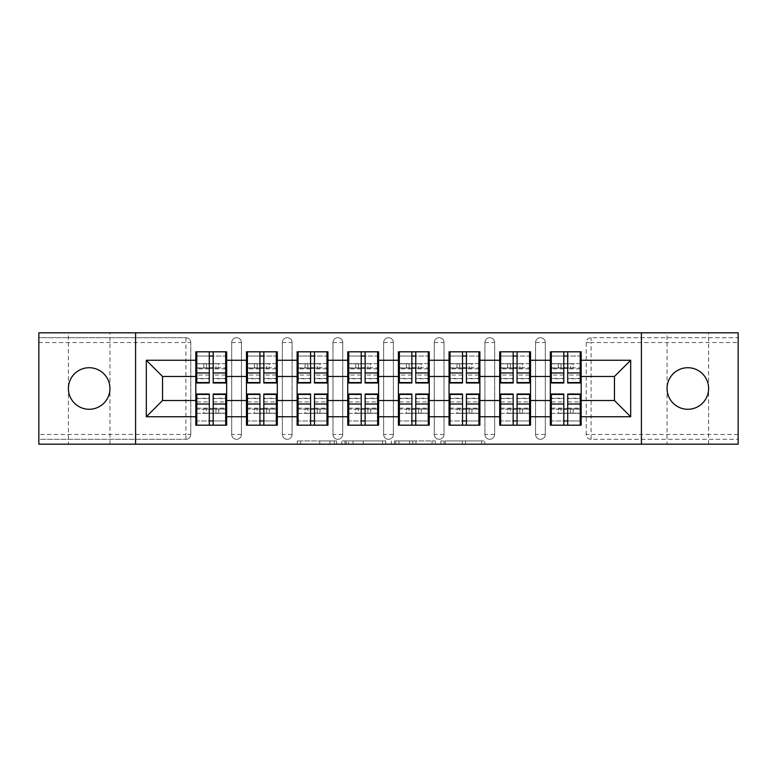 <?xml version="1.0" encoding="UTF-8"?>
<svg xmlns="http://www.w3.org/2000/svg" width="777" height="777" viewBox="0 0 777 777"><rect width="100%" height="100%" fill="white"/><g stroke="black" fill="none" stroke-linecap="round" stroke-linejoin="round"><path stroke-width="0.58" stroke-dasharray="3.88 2.91" d="M68.395 444.182L109.945 444.182L68.395 444.182L68.395 388.5C67.463 398.776 78.895 410.207 89.17 409.275C99.446 410.207 110.878 398.776 109.945 388.5L109.945 332.818L68.395 332.818L109.945 332.818M109.945 444.182L109.945 388.5C110.878 378.224 99.446 366.793 89.17 367.725C78.895 366.793 67.463 378.224 68.395 388.5L68.395 332.818M667.054 444.182L708.605 444.182L667.054 444.182L667.054 388.5C666.122 398.776 677.554 410.207 687.83 409.275C698.105 410.207 709.537 398.776 708.605 388.5L708.605 332.818L667.054 332.818L708.605 332.818M708.605 444.182L708.605 388.5C709.537 378.224 698.105 366.793 687.83 367.725C677.554 366.793 666.122 378.224 667.054 388.5L667.054 332.818M336.558 444.182L300.466 444.182L336.558 444.182L336.558 440.928L319.745 440.928L319.745 444.182L319.745 440.928L336.558 440.928L336.558 444.182L336.558 440.928L319.745 440.928L319.745 444.182L319.745 440.928L336.558 440.928L300.466 440.928L336.558 440.928M667.054 388.5C666.122 378.224 677.554 366.793 687.83 367.725A20.775 20.775 0 0 1 708.605 388.5A20.775 20.775 0 0 1 687.83 409.275C677.554 410.207 666.122 398.776 667.054 388.5M68.395 388.5C67.463 378.224 78.895 366.793 89.17 367.725A20.775 20.775 0 0 1 109.945 388.5A20.775 20.775 0 0 1 89.17 409.275C78.895 410.207 67.463 398.776 68.395 388.5M687.83 409.275A20.775 20.775 0 0 1 667.054 388.5A20.775 20.775 0 0 1 687.83 367.725C698.105 366.793 709.537 378.224 708.605 388.5C709.537 398.776 698.105 410.207 687.83 409.275M89.17 409.275A20.775 20.775 0 0 1 68.395 388.5A20.775 20.775 0 0 1 89.17 367.725C99.446 366.793 110.878 378.224 109.945 388.5C110.878 398.776 99.446 410.207 89.17 409.275M481.633 444.182L444.026 444.182L481.633 444.182L481.633 440.928L465.54 440.928L484.819 440.928L484.819 444.182L484.819 440.928L444.026 440.928L484.819 440.928L484.819 444.182L484.819 440.928L481.633 440.928L481.633 444.182M462.354 444.182L445.299 444.182L462.354 444.182L462.354 440.928L465.54 440.928L462.354 440.928L462.354 444.182L462.354 440.928L445.299 440.928L445.299 444.182L445.299 440.928L462.354 440.928L462.354 444.182M440.841 444.182L444.026 444.182L440.841 444.182L440.841 440.928L444.026 440.928L440.841 440.928L440.841 444.182M297.28 444.182L300.466 444.182L297.28 444.182L297.28 440.928L300.466 440.928L297.28 440.928L297.28 444.182M185.917 439.306A4.866 4.866 0 0 0 190.783 434.44L185.917 434.44L185.917 439.306A4.866 4.866 0 0 0 190.783 434.44L190.783 342.56A4.866 4.866 0 0 0 185.917 337.694L38.85 337.694L38.85 332.818L738.15 332.818L738.15 337.694L591.083 337.694A4.866 4.866 0 0 0 586.217 342.56L586.217 434.44A4.866 4.866 0 0 0 591.083 439.306L738.15 439.306L738.15 337.694L591.083 337.694A4.866 4.866 0 0 0 586.217 342.56L586.217 434.44A4.866 4.866 0 0 0 591.083 439.306L738.15 439.306L738.15 444.182L38.85 444.182L38.85 439.306L185.917 439.306L38.85 439.306L38.85 342.56L185.917 342.56L185.917 434.44L38.85 434.44M385.713 444.182L382.527 444.182L385.713 444.182L385.713 440.928L385.713 444.182M344.92 444.182L382.527 444.182L341.734 444.182L344.92 444.182L344.92 440.928L385.713 440.928L341.734 440.928L341.734 444.182L341.734 440.928L344.92 440.928L344.92 444.182M394.473 444.182L435.266 444.182L391.287 444.182L394.473 444.182L394.473 440.928L435.266 440.928L435.266 444.182L435.266 440.928L415.986 440.928L415.986 444.182M550.339 409.12L581.177 409.12L581.177 425.184L550.339 425.184L550.339 351.816L581.177 351.816L581.177 367.88L550.339 367.88M580.205 409.12L551.311 409.12M581.177 409.12L581.177 367.88M551.311 367.88L580.205 367.88M580.205 363.665L551.311 363.665M551.311 413.335L580.205 413.335M499.689 409.12L530.536 409.12L530.536 425.184L499.689 425.184L499.689 351.816L530.536 351.816L530.536 367.88L499.689 367.88M529.564 409.12L500.67 409.12M530.536 409.12L530.536 367.88M500.67 367.88L529.564 367.88M529.564 363.665L500.67 363.665M500.67 413.335L529.564 413.335M449.048 409.12L479.885 409.12L479.885 425.184L449.048 425.184L449.048 351.816L479.885 351.816L479.885 367.88L449.048 367.88M478.914 409.12L450.019 409.12M479.885 409.12L479.885 367.88M450.019 367.88L478.914 367.88M478.914 363.665L450.019 363.665M450.019 413.335L478.914 413.335M398.397 409.12L429.244 409.12L429.244 425.184L398.397 425.184L398.397 351.816L429.244 351.816L429.244 367.88L398.397 367.88M428.273 409.12L399.378 409.12M429.244 409.12L429.244 367.88M399.378 367.88L428.273 367.88M428.273 363.665L399.378 363.665M399.378 413.335L428.273 413.335M347.756 409.12L378.603 409.12L378.603 425.184L347.756 425.184L347.756 351.816L378.603 351.816L378.603 367.88L347.756 367.88M377.622 409.12L348.727 409.12M378.603 409.12L378.603 367.88M348.727 367.88L377.622 367.88M377.622 363.665L348.727 363.665M348.727 413.335L377.622 413.335M297.115 409.12L327.952 409.12L327.952 425.184L297.115 425.184L297.115 351.816L327.952 351.816L327.952 367.88L297.115 367.88M326.981 409.12L298.086 409.12M327.952 409.12L327.952 367.88M298.086 367.88L326.981 367.88M326.981 363.665L298.086 363.665M298.086 413.335L326.981 413.335M246.464 409.12L277.311 409.12L277.311 425.184L246.464 425.184L246.464 351.816L277.311 351.816L277.311 367.88L246.464 367.88M276.33 409.12L247.436 409.12M277.311 409.12L277.311 367.88M247.436 367.88L276.33 367.88M276.33 363.665L247.436 363.665M247.436 413.335L276.33 413.335M530.536 400.514L550.339 400.514M550.339 376.486L530.536 376.486M479.885 400.514L499.689 400.514M499.689 376.486L479.885 376.486M429.244 400.514L449.048 400.514M449.048 376.486L429.244 376.486M378.603 400.514L398.397 400.514M398.397 376.486L378.603 376.486M327.952 400.514L347.756 400.514M347.756 376.486L327.952 376.486M277.311 400.514L297.115 400.514M297.115 376.486L277.311 376.486M226.661 400.514L246.464 400.514M246.464 376.486L226.661 376.486M190.783 434.44L190.783 342.56A4.866 4.866 0 0 0 185.917 337.694L38.85 337.694L38.85 342.56M195.823 409.12L226.661 409.12L226.661 425.184L195.823 425.184L195.823 351.816L226.661 351.816L226.661 367.88L195.823 367.88M225.689 409.12L196.795 409.12M226.661 409.12L226.661 367.88M196.795 367.88L225.689 367.88M225.689 363.665L196.795 363.665M196.795 413.335L225.689 413.335M195.823 376.486L162.539 376.486L162.539 400.514L195.823 400.514M581.177 400.514L614.461 400.514L614.461 376.486L581.177 376.486M195.823 363.665L226.661 363.665M226.661 413.335L195.823 413.335M545.308 434.44L535.567 434.44A4.866 4.866 0 0 0 540.433 439.306A4.866 4.866 0 0 0 545.308 434.44L545.308 342.56A4.866 4.866 0 0 0 540.433 337.694A4.866 4.866 0 0 0 535.567 342.56L535.567 434.44L535.567 342.56A4.866 4.866 0 0 1 540.433 337.694A4.866 4.866 0 0 1 545.308 342.56L545.308 434.44A4.866 4.866 0 0 1 540.433 439.306A4.866 4.866 0 0 1 535.567 434.44A4.866 4.866 0 0 0 540.433 439.306M499.689 363.665L530.536 363.665M530.536 413.335L499.689 413.335M444.017 434.44L434.275 434.44A4.866 4.866 0 0 0 439.141 439.306A4.866 4.866 0 0 0 444.017 434.44L444.017 342.56A4.866 4.866 0 0 0 439.141 337.694A4.866 4.866 0 0 0 434.275 342.56L434.275 434.44L434.275 342.56A4.866 4.866 0 0 1 439.141 337.694A4.866 4.866 0 0 1 444.017 342.56L444.017 434.44A4.866 4.866 0 0 1 439.141 439.306A4.866 4.866 0 0 1 434.275 434.44A4.866 4.866 0 0 0 439.141 439.306M398.397 363.665L429.244 363.665M429.244 413.335L398.397 413.335M342.725 434.44L332.983 434.44A4.866 4.866 0 0 0 337.859 439.306A4.866 4.866 0 0 0 342.725 434.44L342.725 342.56A4.866 4.866 0 0 0 337.859 337.694A4.866 4.866 0 0 0 332.983 342.56L332.983 434.44L332.983 342.56A4.866 4.866 0 0 1 337.859 337.694A4.866 4.866 0 0 1 342.725 342.56L342.725 434.44A4.866 4.866 0 0 1 337.859 439.306A4.866 4.866 0 0 1 332.983 434.44A4.866 4.866 0 0 0 337.859 439.306M297.115 363.665L327.952 363.665M327.952 413.335L297.115 413.335M241.433 434.44L231.692 434.44A4.866 4.866 0 0 0 236.567 439.306A4.866 4.866 0 0 0 241.433 434.44L241.433 342.56A4.866 4.866 0 0 0 236.567 337.694A4.866 4.866 0 0 0 231.692 342.56L231.692 434.44L231.692 342.56A4.866 4.866 0 0 1 236.567 337.694A4.866 4.866 0 0 1 241.433 342.56L241.433 434.44A4.866 4.866 0 0 1 236.567 439.306A4.866 4.866 0 0 1 231.692 434.44A4.866 4.866 0 0 0 236.567 439.306M277.311 413.335L246.464 413.335M246.464 363.665L277.311 363.665M292.074 434.44L282.342 434.44A4.866 4.866 0 0 0 287.208 439.306A4.866 4.866 0 0 0 292.074 434.44L292.074 342.56A4.866 4.866 0 0 0 287.208 337.694A4.866 4.866 0 0 0 282.342 342.56L282.342 434.44L282.342 342.56A4.866 4.866 0 0 1 287.208 337.694A4.866 4.866 0 0 1 292.074 342.56L292.074 434.44A4.866 4.866 0 0 1 287.208 439.306A4.866 4.866 0 0 1 282.342 434.44A4.866 4.866 0 0 0 287.208 439.306M378.603 413.335L347.756 413.335M347.756 363.665L378.603 363.665M393.366 434.44L383.634 434.44A4.866 4.866 0 0 0 388.5 439.306A4.866 4.866 0 0 0 393.366 434.44L393.366 342.56A4.866 4.866 0 0 0 388.5 337.694A4.866 4.866 0 0 0 383.634 342.56L383.634 434.44L383.634 342.56A4.866 4.866 0 0 1 388.5 337.694A4.866 4.866 0 0 1 393.366 342.56L393.366 434.44A4.866 4.866 0 0 1 388.5 439.306A4.866 4.866 0 0 1 383.634 434.44A4.866 4.866 0 0 0 388.5 439.306M479.885 413.335L449.048 413.335M449.048 363.665L479.885 363.665M494.658 434.44L484.926 434.44A4.866 4.866 0 0 0 489.792 439.306A4.866 4.866 0 0 0 494.658 434.44L494.658 342.56A4.866 4.866 0 0 0 489.792 337.694A4.866 4.866 0 0 0 484.926 342.56L484.926 434.44L484.926 342.56A4.866 4.866 0 0 1 489.792 337.694A4.866 4.866 0 0 1 494.658 342.56L494.658 434.44A4.866 4.866 0 0 1 489.792 439.306A4.866 4.866 0 0 1 484.926 434.44A4.866 4.866 0 0 0 489.792 439.306M581.177 413.335L550.339 413.335M550.339 363.665L581.177 363.665M135.596 444.182L135.596 332.818M641.404 332.818L641.404 444.182M348.426 444.182L353.049 444.182L348.426 444.182L348.426 440.928L346.192 440.928L346.192 444.182L346.192 440.928L353.049 440.928L348.426 440.928L348.426 444.182M353.049 444.182L363.248 444.182L353.049 444.182L353.049 440.928L363.248 440.928L363.248 444.182L363.248 440.928L353.049 440.928L353.049 444.182M394.473 440.928L412.801 440.928L412.801 444.182L412.801 440.928L409.615 440.928L412.801 440.928L412.801 444.182L412.801 440.928L415.986 440.928M395.746 440.928L395.746 444.182L395.746 440.928M391.287 440.928L391.287 444.182L391.287 440.928M225.689 382.983L225.689 372.882L225.689 378.758L213.189 378.758L213.189 351.816L196.795 351.816L213.189 351.816M225.689 378.758L225.689 356.031L196.795 356.031L196.795 368.045L213.189 368.045M213.189 382.983L213.189 378.758M225.689 375.029L213.189 375.029M209.295 382.983L209.295 372.882L209.295 378.758L196.795 378.758L196.795 356.031L209.295 356.031L209.295 351.816M209.295 378.758L209.295 356.031M196.795 382.983L196.795 378.758M209.295 375.029L196.795 375.029M225.689 351.816L225.689 368.045L225.689 356.031L213.189 356.031M209.295 372.882L196.795 372.882M209.295 368.045L196.795 368.045L196.795 351.816M218.706 368.045L203.778 368.045L218.706 368.045L218.706 363.83L203.778 363.83L218.706 363.83L218.706 368.045M215.948 363.83L196.795 363.83L215.948 363.83L215.948 368.045M225.689 372.882L213.189 372.882M203.778 363.83L203.778 368.045L203.778 363.83M196.795 394.017L196.795 404.118L196.795 398.242L209.295 398.242L209.295 425.184L225.689 425.184L209.295 425.184M196.795 398.242L196.795 420.969L225.689 420.969L225.689 408.955L209.295 408.955M209.295 394.017L209.295 398.242M196.795 401.971L209.295 401.971M213.189 394.017L213.189 404.118L213.189 398.242L225.689 398.242L225.689 420.969L213.189 420.969L213.189 425.184M213.189 398.242L213.189 420.969M225.689 394.017L225.689 398.242M213.189 401.971L225.689 401.971M196.795 425.184L196.795 408.955L196.795 420.969L209.295 420.969M213.189 404.118L225.689 404.118M213.189 408.955L225.689 408.955L225.689 425.184M203.778 408.955L218.706 408.955L203.778 408.955L203.778 413.17L218.706 413.17L203.778 413.17L203.778 408.955M206.536 413.17L225.689 413.17L206.536 413.17L206.536 408.955M196.795 404.118L209.295 404.118M218.706 413.17L218.706 408.955L218.706 413.17M276.33 382.983L276.33 372.882L276.33 378.758L263.83 378.758L263.83 351.816L247.436 351.816L263.83 351.816M276.33 378.758L276.33 356.031L247.436 356.031L247.436 368.045L263.83 368.045M263.83 382.983L263.83 378.758M276.33 375.029L263.83 375.029M259.936 382.983L259.936 372.882L259.936 378.758L247.436 378.758L247.436 356.031L259.936 356.031L259.936 351.816M259.936 378.758L259.936 356.031M247.436 382.983L247.436 378.758M259.936 375.029L247.436 375.029M276.33 351.816L276.33 368.045L276.33 356.031L263.83 356.031M259.936 372.882L247.436 372.882M259.936 368.045L247.436 368.045L247.436 351.816M269.357 368.045L254.419 368.045L269.357 368.045L269.357 363.83L254.419 363.83L269.357 363.83L269.357 368.045M266.589 363.83L247.436 363.83L266.589 363.83L266.589 368.045M276.33 372.882L263.83 372.882M254.419 363.83L254.419 368.045L254.419 363.83M326.981 382.983L326.981 372.882L326.981 378.758L314.481 378.758L314.481 351.816L298.086 351.816L314.481 351.816M326.981 378.758L326.981 356.031L298.086 356.031L298.086 368.045L314.481 368.045M314.481 382.983L314.481 378.758M326.981 375.029L314.481 375.029M310.586 382.983L310.586 372.882L310.586 378.758L298.086 378.758L298.086 356.031L310.586 356.031L310.586 351.816M310.586 378.758L310.586 356.031M298.086 382.983L298.086 378.758M310.586 375.029L298.086 375.029M326.981 351.816L326.981 368.045L326.981 356.031L314.481 356.031M310.586 372.882L298.086 372.882M310.586 368.045L298.086 368.045L298.086 351.816M319.998 368.045L305.06 368.045L319.998 368.045L319.998 363.83L305.06 363.83L319.998 363.83L319.998 368.045M317.239 363.83L298.086 363.83L317.239 363.83L317.239 368.045M326.981 372.882L314.481 372.882M305.06 363.83L305.06 368.045L305.06 363.83M377.622 382.983L377.622 372.882L377.622 378.758L365.122 378.758L365.122 351.816L348.727 351.816L365.122 351.816M377.622 378.758L377.622 356.031L348.727 356.031L348.727 368.045L365.122 368.045M365.122 382.983L365.122 378.758M377.622 375.029L365.122 375.029M361.227 382.983L361.227 372.882L361.227 378.758L348.727 378.758L348.727 356.031L361.227 356.031L361.227 351.816M361.227 378.758L361.227 356.031M348.727 382.983L348.727 378.758M361.227 375.029L348.727 375.029M377.622 351.816L377.622 368.045L377.622 356.031L365.122 356.031M361.227 372.882L348.727 372.882M361.227 368.045L348.727 368.045L348.727 351.816M370.648 368.045L355.711 368.045L370.648 368.045L370.648 363.83L355.711 363.83L370.648 363.83L370.648 368.045M367.88 363.83L348.727 363.83L367.88 363.83L367.88 368.045M377.622 372.882L365.122 372.882M355.711 363.83L355.711 368.045L355.711 363.83M428.273 382.983L428.273 372.882L428.273 378.758L415.773 378.758L415.773 351.816L399.378 351.816L415.773 351.816M428.273 378.758L428.273 356.031L399.378 356.031L399.378 368.045L415.773 368.045M415.773 382.983L415.773 378.758M428.273 375.029L415.773 375.029M411.878 382.983L411.878 372.882L411.878 378.758L399.378 378.758L399.378 356.031L411.878 356.031L411.878 351.816M411.878 378.758L411.878 356.031M399.378 382.983L399.378 378.758M411.878 375.029L399.378 375.029M428.273 351.816L428.273 368.045L428.273 356.031L415.773 356.031M411.878 372.882L399.378 372.882M411.878 368.045L399.378 368.045L399.378 351.816M421.289 368.045L406.352 368.045L421.289 368.045L421.289 363.83L406.352 363.83L421.289 363.83L421.289 368.045M418.531 363.83L399.378 363.83L418.531 363.83L418.531 368.045M428.273 372.882L415.773 372.882M406.352 363.83L406.352 368.045L406.352 363.83M478.914 382.983L478.914 372.882L478.914 378.758L466.414 378.758L466.414 351.816L450.019 351.816L466.414 351.816M478.914 378.758L478.914 356.031L450.019 356.031L450.019 368.045L466.414 368.045M466.414 382.983L466.414 378.758M478.914 375.029L466.414 375.029M462.519 382.983L462.519 372.882L462.519 378.758L450.019 378.758L450.019 356.031L462.519 356.031L462.519 351.816M462.519 378.758L462.519 356.031M450.019 382.983L450.019 378.758M462.519 375.029L450.019 375.029M478.914 351.816L478.914 368.045L478.914 356.031L466.414 356.031M462.519 372.882L450.019 372.882M462.519 368.045L450.019 368.045L450.019 351.816M471.94 368.045L457.002 368.045L471.94 368.045L471.94 363.83L457.002 363.83L471.94 363.83L471.94 368.045M469.172 363.83L450.019 363.83L469.172 363.83L469.172 368.045M478.914 372.882L466.414 372.882M457.002 363.83L457.002 368.045L457.002 363.83M247.436 394.017L247.436 404.118L247.436 398.242L259.936 398.242L259.936 425.184L276.33 425.184L259.936 425.184M247.436 398.242L247.436 420.969L276.33 420.969L276.33 408.955L259.936 408.955M259.936 394.017L259.936 398.242M247.436 401.971L259.936 401.971M263.83 394.017L263.83 404.118L263.83 398.242L276.33 398.242L276.33 420.969L263.83 420.969L263.83 425.184M263.83 398.242L263.83 420.969M276.33 394.017L276.33 398.242M263.83 401.971L276.33 401.971M247.436 425.184L247.436 408.955L247.436 420.969L259.936 420.969M263.83 404.118L276.33 404.118M263.83 408.955L276.33 408.955L276.33 425.184M254.419 408.955L269.357 408.955L254.419 408.955L254.419 413.17L269.357 413.17L254.419 413.17L254.419 408.955M257.177 413.17L276.33 413.17L257.177 413.17L257.177 408.955M247.436 404.118L259.936 404.118M269.357 413.17L269.357 408.955L269.357 413.17M298.086 394.017L298.086 404.118L298.086 398.242L310.586 398.242L310.586 425.184L326.981 425.184L310.586 425.184M298.086 398.242L298.086 420.969L326.981 420.969L326.981 408.955L310.586 408.955M310.586 394.017L310.586 398.242M298.086 401.971L310.586 401.971M314.481 394.017L314.481 404.118L314.481 398.242L326.981 398.242L326.981 420.969L314.481 420.969L314.481 425.184M314.481 398.242L314.481 420.969M326.981 394.017L326.981 398.242M314.481 401.971L326.981 401.971M298.086 425.184L298.086 408.955L298.086 420.969L310.586 420.969M314.481 404.118L326.981 404.118M314.481 408.955L326.981 408.955L326.981 425.184M305.06 408.955L319.998 408.955L305.06 408.955L305.06 413.17L319.998 413.17L305.06 413.17L305.06 408.955M307.828 413.17L326.981 413.17L307.828 413.17L307.828 408.955M298.086 404.118L310.586 404.118M319.998 413.17L319.998 408.955L319.998 413.17M348.727 394.017L348.727 404.118L348.727 398.242L361.227 398.242L361.227 425.184L377.622 425.184L361.227 425.184M348.727 398.242L348.727 420.969L377.622 420.969L377.622 408.955L361.227 408.955M361.227 394.017L361.227 398.242M348.727 401.971L361.227 401.971M365.122 394.017L365.122 404.118L365.122 398.242L377.622 398.242L377.622 420.969L365.122 420.969L365.122 425.184M365.122 398.242L365.122 420.969M377.622 394.017L377.622 398.242M365.122 401.971L377.622 401.971M348.727 425.184L348.727 408.955L348.727 420.969L361.227 420.969M365.122 404.118L377.622 404.118M365.122 408.955L377.622 408.955L377.622 425.184M355.711 408.955L370.648 408.955L355.711 408.955L355.711 413.17L370.648 413.17L355.711 413.17L355.711 408.955M358.469 413.17L377.622 413.17L358.469 413.17L358.469 408.955M348.727 404.118L361.227 404.118M370.648 413.17L370.648 408.955L370.648 413.17M399.378 394.017L399.378 404.118L399.378 398.242L411.878 398.242L411.878 425.184L428.273 425.184L411.878 425.184M399.378 398.242L399.378 420.969L428.273 420.969L428.273 408.955L411.878 408.955M411.878 394.017L411.878 398.242M399.378 401.971L411.878 401.971M415.773 394.017L415.773 404.118L415.773 398.242L428.273 398.242L428.273 420.969L415.773 420.969L415.773 425.184M415.773 398.242L415.773 420.969M428.273 394.017L428.273 398.242M415.773 401.971L428.273 401.971M399.378 425.184L399.378 408.955L399.378 420.969L411.878 420.969M415.773 404.118L428.273 404.118M415.773 408.955L428.273 408.955L428.273 425.184M406.352 408.955L421.289 408.955L406.352 408.955L406.352 413.17L421.289 413.17L406.352 413.17L406.352 408.955M409.12 413.17L428.273 413.17L409.12 413.17L409.12 408.955M399.378 404.118L411.878 404.118M421.289 413.17L421.289 408.955L421.289 413.17M450.019 394.017L450.019 404.118L450.019 398.242L462.519 398.242L462.519 425.184L478.914 425.184L462.519 425.184M450.019 398.242L450.019 420.969L478.914 420.969L478.914 408.955L462.519 408.955M462.519 394.017L462.519 398.242M450.019 401.971L462.519 401.971M466.414 394.017L466.414 404.118L466.414 398.242L478.914 398.242L478.914 420.969L466.414 420.969L466.414 425.184M466.414 398.242L466.414 420.969M478.914 394.017L478.914 398.242M466.414 401.971L478.914 401.971M450.019 425.184L450.019 408.955L450.019 420.969L462.519 420.969M466.414 404.118L478.914 404.118M466.414 408.955L478.914 408.955L478.914 425.184M457.002 408.955L471.94 408.955L457.002 408.955L457.002 413.17L471.94 413.17L457.002 413.17L457.002 408.955M459.761 413.17L478.914 413.17L459.761 413.17L459.761 408.955M450.019 404.118L462.519 404.118M471.94 413.17L471.94 408.955L471.94 413.17M529.564 382.983L529.564 372.882L529.564 378.758L517.064 378.758L517.064 351.816L500.67 351.816L517.064 351.816M529.564 378.758L529.564 356.031L500.67 356.031L500.67 368.045L517.064 368.045M517.064 382.983L517.064 378.758M529.564 375.029L517.064 375.029M513.17 382.983L513.17 372.882L513.17 378.758L500.67 378.758L500.67 356.031L513.17 356.031L513.17 351.816M513.17 378.758L513.17 356.031M500.67 382.983L500.67 378.758M513.17 375.029L500.67 375.029M529.564 351.816L529.564 368.045L529.564 356.031L517.064 356.031M513.17 372.882L500.67 372.882M513.17 368.045L500.67 368.045L500.67 351.816M522.581 368.045L507.643 368.045L522.581 368.045L522.581 363.83L507.643 363.83L522.581 363.83L522.581 368.045M519.823 363.83L500.67 363.83L519.823 363.83L519.823 368.045M529.564 372.882L517.064 372.882M507.643 363.83L507.643 368.045L507.643 363.83M500.67 394.017L500.67 404.118L500.67 398.242L513.17 398.242L513.17 425.184L529.564 425.184L513.17 425.184M500.67 398.242L500.67 420.969L529.564 420.969L529.564 408.955L513.17 408.955M513.17 394.017L513.17 398.242M500.67 401.971L513.17 401.971M517.064 394.017L517.064 404.118L517.064 398.242L529.564 398.242L529.564 420.969L517.064 420.969L517.064 425.184M517.064 398.242L517.064 420.969M529.564 394.017L529.564 398.242M517.064 401.971L529.564 401.971M500.67 425.184L500.67 408.955L500.67 420.969L513.17 420.969M517.064 404.118L529.564 404.118M517.064 408.955L529.564 408.955L529.564 425.184M507.643 408.955L522.581 408.955L507.643 408.955L507.643 413.17L522.581 413.17L507.643 413.17L507.643 408.955M510.411 413.17L529.564 413.17L510.411 413.17L510.411 408.955M500.67 404.118L513.17 404.118M522.581 413.17L522.581 408.955L522.581 413.17M580.205 382.983L580.205 372.882L580.205 378.758L567.705 378.758L567.705 351.816L551.311 351.816L567.705 351.816M580.205 378.758L580.205 356.031L551.311 356.031L551.311 368.045L567.705 368.045M567.705 382.983L567.705 378.758M580.205 375.029L567.705 375.029M563.811 382.983L563.811 372.882L563.811 378.758L551.311 378.758L551.311 356.031L563.811 356.031L563.811 351.816M563.811 378.758L563.811 356.031M551.311 382.983L551.311 378.758M563.811 375.029L551.311 375.029M580.205 351.816L580.205 368.045L580.205 356.031L567.705 356.031M563.811 372.882L551.311 372.882M563.811 368.045L551.311 368.045L551.311 351.816M573.222 368.045L558.294 368.045L573.222 368.045L573.222 363.83L558.294 363.83L573.222 363.83L573.222 368.045M570.464 363.83L551.311 363.83L570.464 363.83L570.464 368.045M580.205 372.882L567.705 372.882M558.294 363.83L558.294 368.045L558.294 363.83M551.311 394.017L551.311 404.118L551.311 398.242L563.811 398.242L563.811 425.184L580.205 425.184L563.811 425.184M551.311 398.242L551.311 420.969L580.205 420.969L580.205 408.955L563.811 408.955M563.811 394.017L563.811 398.242M551.311 401.971L563.811 401.971M567.705 394.017L567.705 404.118L567.705 398.242L580.205 398.242L580.205 420.969L567.705 420.969L567.705 425.184M567.705 398.242L567.705 420.969M580.205 394.017L580.205 398.242M567.705 401.971L580.205 401.971M551.311 425.184L551.311 408.955L551.311 420.969L563.811 420.969M567.705 404.118L580.205 404.118M567.705 408.955L580.205 408.955L580.205 425.184M558.294 408.955L573.222 408.955L558.294 408.955L558.294 413.17L573.222 413.17L558.294 413.17L558.294 408.955M561.052 413.17L580.205 413.17L561.052 413.17L561.052 408.955M551.311 404.118L563.811 404.118M573.222 413.17L573.222 408.955L573.222 413.17M334.324 440.928L334.324 444.182L334.324 440.928M185.917 337.694L185.917 342.56L190.783 342.56A4.866 4.866 0 0 0 185.917 337.694M738.15 434.44L591.083 434.44L591.083 342.56L738.15 342.56M586.217 342.56L591.083 342.56L591.083 337.694M591.083 439.306L591.083 434.44L586.217 434.44A4.866 4.866 0 0 0 591.083 439.306M236.567 337.694A4.866 4.866 0 0 1 241.433 342.56L231.692 342.56M287.208 337.694A4.866 4.866 0 0 1 292.074 342.56L282.342 342.56M337.859 337.694A4.866 4.866 0 0 1 342.725 342.56L332.983 342.56M388.5 337.694A4.866 4.866 0 0 1 393.366 342.56L383.634 342.56M439.141 337.694A4.866 4.866 0 0 1 444.017 342.56L434.275 342.56M489.792 337.694A4.866 4.866 0 0 1 494.658 342.56L484.926 342.56M540.433 337.694A4.866 4.866 0 0 1 545.308 342.56L535.567 342.56M329.943 440.928L329.943 444.182L329.943 440.928M300.466 440.928L300.466 444.182L300.466 440.928M382.527 440.928L382.527 444.182L382.527 440.928M432.08 440.928L432.08 444.182L432.08 440.928M409.615 440.928L409.615 444.182L409.615 440.928M398.941 440.928L398.941 444.182L398.941 440.928M465.54 440.928L465.54 444.182L465.54 440.928M444.026 440.928L444.026 444.182L444.026 440.928M225.689 378.457L213.189 378.457M209.295 378.457L196.795 378.457M209.295 368.852L196.795 368.852M225.689 368.852L213.189 368.852M206.536 368.045L206.536 363.83M196.795 398.543L209.295 398.543M213.189 398.543L225.689 398.543M213.189 408.148L225.689 408.148M196.795 408.148L209.295 408.148M215.948 408.955L215.948 413.17M276.33 378.457L263.83 378.457M259.936 378.457L247.436 378.457M259.936 368.852L247.436 368.852M276.33 368.852L263.83 368.852M257.177 368.045L257.177 363.83M326.981 378.457L314.481 378.457M310.586 378.457L298.086 378.457M310.586 368.852L298.086 368.852M326.981 368.852L314.481 368.852M307.828 368.045L307.828 363.83M377.622 378.457L365.122 378.457M361.227 378.457L348.727 378.457M361.227 368.852L348.727 368.852M377.622 368.852L365.122 368.852M358.469 368.045L358.469 363.83M428.273 378.457L415.773 378.457M411.878 378.457L399.378 378.457M411.878 368.852L399.378 368.852M428.273 368.852L415.773 368.852M409.12 368.045L409.12 363.83M478.914 378.457L466.414 378.457M462.519 378.457L450.019 378.457M462.519 368.852L450.019 368.852M478.914 368.852L466.414 368.852M459.761 368.045L459.761 363.83M247.436 398.543L259.936 398.543M263.83 398.543L276.33 398.543M263.83 408.148L276.33 408.148M247.436 408.148L259.936 408.148M266.589 408.955L266.589 413.17M298.086 398.543L310.586 398.543M314.481 398.543L326.981 398.543M314.481 408.148L326.981 408.148M298.086 408.148L310.586 408.148M317.239 408.955L317.239 413.17M348.727 398.543L361.227 398.543M365.122 398.543L377.622 398.543M365.122 408.148L377.622 408.148M348.727 408.148L361.227 408.148M367.88 408.955L367.88 413.17M399.378 398.543L411.878 398.543M415.773 398.543L428.273 398.543M415.773 408.148L428.273 408.148M399.378 408.148L411.878 408.148M418.531 408.955L418.531 413.17M450.019 398.543L462.519 398.543M466.414 398.543L478.914 398.543M466.414 408.148L478.914 408.148M450.019 408.148L462.519 408.148M469.172 408.955L469.172 413.17M529.564 378.457L517.064 378.457M513.17 378.457L500.67 378.457M513.17 368.852L500.67 368.852M529.564 368.852L517.064 368.852M510.411 368.045L510.411 363.83M500.67 398.543L513.17 398.543M517.064 398.543L529.564 398.543M517.064 408.148L529.564 408.148M500.67 408.148L513.17 408.148M519.823 408.955L519.823 413.17M580.205 378.457L567.705 378.457M563.811 378.457L551.311 378.457M563.811 368.852L551.311 368.852M580.205 368.852L567.705 368.852M561.052 368.045L561.052 363.83M551.311 398.543L563.811 398.543M567.705 398.543L580.205 398.543M567.705 408.148L580.205 408.148M551.311 408.148L563.811 408.148M570.464 408.955L570.464 413.17"/><path stroke-width="1.17" d="M687.83 409.275A20.775 20.775 0 0 1 667.054 388.5A20.775 20.775 0 0 1 687.83 367.725A20.775 20.775 0 0 1 708.605 388.5A20.775 20.775 0 0 1 687.83 409.275M89.17 409.275A20.775 20.775 0 0 1 68.395 388.5A20.775 20.775 0 0 1 89.17 367.725A20.775 20.775 0 0 1 109.945 388.5A20.775 20.775 0 0 1 89.17 409.275M641.404 444.182L738.15 444.182L738.15 332.818L641.404 332.818L641.404 444.182L135.596 444.182L135.596 332.818L38.85 332.818L38.85 444.182L135.596 444.182M581.177 409.12L580.205 409.12M551.311 409.12L550.339 409.12M550.339 367.88L551.311 367.88M580.205 367.88L581.177 367.88M581.177 363.665L580.205 363.665M551.311 363.665L550.339 363.665M550.339 413.335L551.311 413.335M580.205 413.335L581.177 413.335M530.536 409.12L529.564 409.12M500.67 409.12L499.689 409.12M499.689 367.88L500.67 367.88M529.564 367.88L530.536 367.88M530.536 363.665L529.564 363.665M500.67 363.665L499.689 363.665M499.689 413.335L500.67 413.335M529.564 413.335L530.536 413.335M479.885 409.12L478.914 409.12M450.019 409.12L449.048 409.12M449.048 367.88L450.019 367.88M478.914 367.88L479.885 367.88M479.885 363.665L478.914 363.665M450.019 363.665L449.048 363.665M449.048 413.335L450.019 413.335M478.914 413.335L479.885 413.335M429.244 409.12L428.273 409.12M399.378 409.12L398.397 409.12M398.397 367.88L399.378 367.88M428.273 367.88L429.244 367.88M429.244 363.665L428.273 363.665M399.378 363.665L398.397 363.665M398.397 413.335L399.378 413.335M428.273 413.335L429.244 413.335M378.603 409.12L377.622 409.12M348.727 409.12L347.756 409.12M347.756 367.88L348.727 367.88M377.622 367.88L378.603 367.88M378.603 363.665L377.622 363.665M348.727 363.665L347.756 363.665M347.756 413.335L348.727 413.335M377.622 413.335L378.603 413.335M327.952 409.12L326.981 409.12M298.086 409.12L297.115 409.12M297.115 367.88L298.086 367.88M326.981 367.88L327.952 367.88M327.952 363.665L326.981 363.665M298.086 363.665L297.115 363.665M297.115 413.335L298.086 413.335M326.981 413.335L327.952 413.335M277.311 409.12L276.33 409.12M247.436 409.12L246.464 409.12M246.464 367.88L247.436 367.88M276.33 367.88L277.311 367.88M277.311 363.665L276.33 363.665M247.436 363.665L246.464 363.665M246.464 413.335L247.436 413.335M276.33 413.335L277.311 413.335M641.404 332.818L135.596 332.818M614.461 400.514L614.461 376.486L581.177 376.486L581.177 400.514L614.461 400.514L630.691 416.744L630.691 360.256L581.177 360.256L581.177 351.816L550.339 351.816L550.339 376.486L530.536 376.486L530.536 400.514L550.339 400.514L550.339 376.486M630.691 416.744L581.177 416.744L581.177 425.184L550.339 425.184L550.339 416.744L530.536 416.744L530.536 425.184L499.689 425.184L499.689 416.744L479.885 416.744L479.885 425.184L449.048 425.184L449.048 416.744L429.244 416.744L429.244 425.184L398.397 425.184L398.397 416.744L378.603 416.744L378.603 425.184L347.756 425.184L347.756 416.744L327.952 416.744L327.952 425.184L297.115 425.184L297.115 416.744L277.311 416.744L277.311 425.184L246.464 425.184L246.464 416.744L226.661 416.744L226.661 425.184L195.823 425.184L195.823 416.744L146.309 416.744L146.309 360.256L195.823 360.256L195.823 376.486L162.539 376.486L162.539 400.514L195.823 400.514L195.823 376.486M550.339 360.256L530.536 360.256L530.536 351.816L499.689 351.816L499.689 360.256L479.885 360.256L479.885 351.816L449.048 351.816L449.048 360.256L429.244 360.256L429.244 351.816L398.397 351.816L398.397 360.256L378.603 360.256L378.603 351.816L347.756 351.816L347.756 360.256L327.952 360.256L327.952 351.816L297.115 351.816L297.115 360.256L277.311 360.256L277.311 351.816L246.464 351.816L246.464 360.256L226.661 360.256L226.661 351.816L195.823 351.816L195.823 360.256M550.339 400.514L550.339 416.744M530.536 400.514L530.536 416.744M530.536 360.256L530.536 376.486M479.885 400.514L499.689 400.514L499.689 376.486L479.885 376.486L479.885 416.744M499.689 400.514L499.689 416.744M499.689 360.256L499.689 376.486M479.885 360.256L479.885 376.486M429.244 400.514L449.048 400.514L449.048 376.486L429.244 376.486L429.244 416.744M449.048 400.514L449.048 416.744M449.048 360.256L449.048 376.486M429.244 360.256L429.244 376.486M378.603 400.514L398.397 400.514L398.397 376.486L378.603 376.486L378.603 416.744M398.397 400.514L398.397 416.744M398.397 360.256L398.397 376.486M378.603 360.256L378.603 376.486M327.952 400.514L347.756 400.514L347.756 376.486L327.952 376.486L327.952 416.744M347.756 400.514L347.756 416.744M347.756 360.256L347.756 376.486M327.952 360.256L327.952 376.486M277.311 400.514L297.115 400.514L297.115 376.486L277.311 376.486L277.311 416.744M297.115 400.514L297.115 416.744M297.115 360.256L297.115 376.486M277.311 360.256L277.311 376.486M226.661 400.514L246.464 400.514L246.464 376.486L226.661 376.486L226.661 416.744M246.464 400.514L246.464 416.744M246.464 360.256L246.464 376.486M226.661 360.256L226.661 376.486M226.661 409.12L225.689 409.12M196.795 409.12L195.823 409.12M195.823 367.88L196.795 367.88M225.689 367.88L226.661 367.88M226.661 363.665L225.689 363.665M196.795 363.665L195.823 363.665M195.823 413.335L196.795 413.335M225.689 413.335L226.661 413.335M195.823 400.514L195.823 416.744M162.539 400.514L146.309 416.744M146.309 360.256L162.539 376.486M581.177 400.514L581.177 416.744M581.177 360.256L581.177 376.486M630.691 360.256L614.461 376.486M225.689 351.816L225.689 382.983L213.189 382.983L213.189 351.816M209.295 351.816L209.295 382.983L196.795 382.983L196.795 351.816M209.295 356.031L213.189 356.031M213.189 368.045L209.295 368.045M196.795 425.184L196.795 394.017L209.295 394.017L209.295 425.184M213.189 425.184L213.189 394.017L225.689 394.017L225.689 425.184M213.189 420.969L209.295 420.969M209.295 408.955L213.189 408.955M276.33 351.816L276.33 382.983L263.83 382.983L263.83 351.816M259.936 351.816L259.936 382.983L247.436 382.983L247.436 351.816M259.936 356.031L263.83 356.031M263.83 368.045L259.936 368.045M326.981 351.816L326.981 382.983L314.481 382.983L314.481 351.816M310.586 351.816L310.586 382.983L298.086 382.983L298.086 351.816M310.586 356.031L314.481 356.031M314.481 368.045L310.586 368.045M377.622 351.816L377.622 382.983L365.122 382.983L365.122 351.816M361.227 351.816L361.227 382.983L348.727 382.983L348.727 351.816M361.227 356.031L365.122 356.031M365.122 368.045L361.227 368.045M428.273 351.816L428.273 382.983L415.773 382.983L415.773 351.816M411.878 351.816L411.878 382.983L399.378 382.983L399.378 351.816M411.878 356.031L415.773 356.031M415.773 368.045L411.878 368.045M478.914 351.816L478.914 382.983L466.414 382.983L466.414 351.816M462.519 351.816L462.519 382.983L450.019 382.983L450.019 351.816M462.519 356.031L466.414 356.031M466.414 368.045L462.519 368.045M247.436 425.184L247.436 394.017L259.936 394.017L259.936 425.184M263.83 425.184L263.83 394.017L276.33 394.017L276.33 425.184M263.83 420.969L259.936 420.969M259.936 408.955L263.83 408.955M298.086 425.184L298.086 394.017L310.586 394.017L310.586 425.184M314.481 425.184L314.481 394.017L326.981 394.017L326.981 425.184M314.481 420.969L310.586 420.969M310.586 408.955L314.481 408.955M348.727 425.184L348.727 394.017L361.227 394.017L361.227 425.184M365.122 425.184L365.122 394.017L377.622 394.017L377.622 425.184M365.122 420.969L361.227 420.969M361.227 408.955L365.122 408.955M399.378 425.184L399.378 394.017L411.878 394.017L411.878 425.184M415.773 425.184L415.773 394.017L428.273 394.017L428.273 425.184M415.773 420.969L411.878 420.969M411.878 408.955L415.773 408.955M450.019 425.184L450.019 394.017L462.519 394.017L462.519 425.184M466.414 425.184L466.414 394.017L478.914 394.017L478.914 425.184M466.414 420.969L462.519 420.969M462.519 408.955L466.414 408.955M529.564 351.816L529.564 382.983L517.064 382.983L517.064 351.816M513.17 351.816L513.17 382.983L500.67 382.983L500.67 351.816M513.17 356.031L517.064 356.031M517.064 368.045L513.17 368.045M500.67 425.184L500.67 394.017L513.17 394.017L513.17 425.184M517.064 425.184L517.064 394.017L529.564 394.017L529.564 425.184M517.064 420.969L513.17 420.969M513.17 408.955L517.064 408.955M580.205 351.816L580.205 382.983L567.705 382.983L567.705 351.816M563.811 351.816L563.811 382.983L551.311 382.983L551.311 351.816M563.811 356.031L567.705 356.031M567.705 368.045L563.811 368.045M551.311 425.184L551.311 394.017L563.811 394.017L563.811 425.184M567.705 425.184L567.705 394.017L580.205 394.017L580.205 425.184M567.705 420.969L563.811 420.969M563.811 408.955L567.705 408.955M209.295 372.97L196.795 372.97M209.295 382.566L196.795 382.566M225.689 372.97L213.189 372.97M225.689 382.566L213.189 382.566M213.189 404.03L225.689 404.03M213.189 394.434L225.689 394.434M196.795 404.03L209.295 404.03M196.795 394.434L209.295 394.434M259.936 372.97L247.436 372.97M259.936 382.566L247.436 382.566M276.33 372.97L263.83 372.97M276.33 382.566L263.83 382.566M310.586 372.97L298.086 372.97M310.586 382.566L298.086 382.566M326.981 372.97L314.481 372.97M326.981 382.566L314.481 382.566M361.227 372.97L348.727 372.97M361.227 382.566L348.727 382.566M377.622 372.97L365.122 372.97M377.622 382.566L365.122 382.566M411.878 372.97L399.378 372.97M411.878 382.566L399.378 382.566M428.273 372.97L415.773 372.97M428.273 382.566L415.773 382.566M462.519 372.97L450.019 372.97M462.519 382.566L450.019 382.566M478.914 372.97L466.414 372.97M478.914 382.566L466.414 382.566M263.83 404.03L276.33 404.03M263.83 394.434L276.33 394.434M247.436 404.03L259.936 404.03M247.436 394.434L259.936 394.434M314.481 404.03L326.981 404.03M314.481 394.434L326.981 394.434M298.086 404.03L310.586 404.03M298.086 394.434L310.586 394.434M365.122 404.03L377.622 404.03M365.122 394.434L377.622 394.434M348.727 404.03L361.227 404.03M348.727 394.434L361.227 394.434M415.773 404.03L428.273 404.03M415.773 394.434L428.273 394.434M399.378 404.03L411.878 404.03M399.378 394.434L411.878 394.434M466.414 404.03L478.914 404.03M466.414 394.434L478.914 394.434M450.019 404.03L462.519 404.03M450.019 394.434L462.519 394.434M513.17 372.97L500.67 372.97M513.17 382.566L500.67 382.566M529.564 372.97L517.064 372.97M529.564 382.566L517.064 382.566M517.064 404.03L529.564 404.03M517.064 394.434L529.564 394.434M500.67 404.03L513.17 404.03M500.67 394.434L513.17 394.434M563.811 372.97L551.311 372.97M563.811 382.566L551.311 382.566M580.205 372.97L567.705 372.97M580.205 382.566L567.705 382.566M567.705 404.03L580.205 404.03M567.705 394.434L580.205 394.434M551.311 404.03L563.811 404.03M551.311 394.434L563.811 394.434"/></g></svg>
